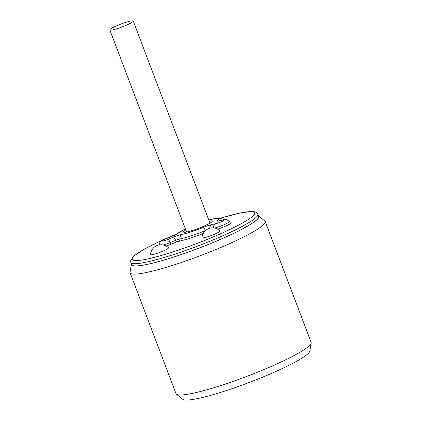 <?xml version="1.0" encoding="UTF-8"?>
<svg xmlns="http://www.w3.org/2000/svg" width="421" height="421" viewBox="0 0 421 421"><rect width="100%" height="100%" fill="white"/><g stroke="black" fill="none" stroke-linecap="round" stroke-linejoin="round"><path stroke-width="0.63" d="M176.431 394.219L182.735 399.313A68.165 8.462 -20.8 0 0 240.059 385.847A68.165 8.462 -20.8 0 0 306.856 354.661A68.165 8.462 159.2 0 0 309.845 351.03L311.177 343.036A72.259 8.967 159.2 0 1 308.009 346.883A72.259 8.967 -20.8 0 1 237.197 379.942A72.259 8.967 -20.8 0 1 176.431 394.219A72.259 8.967 -20.8 0 1 176.025 393.682L130.105 272.787A72.259 8.967 -20.8 0 0 188.845 259.915A72.259 8.967 -20.8 0 0 262.088 225.993A72.259 8.967 159.2 0 0 265.198 221.467A72.259 8.967 159.2 0 0 264.793 220.93L258.489 215.836A68.165 8.462 159.2 0 1 255.936 220.609A68.165 8.462 -20.8 0 1 184.566 253.416A68.165 8.462 -20.8 0 1 131.384 264.12L130.047 272.113A72.259 8.967 -20.8 0 0 130.105 272.787M265.198 221.467L311.124 342.362A72.259 8.967 159.2 0 1 311.177 343.036M176.604 233.992L158.091 242.154L144.15 249.264L134.115 255.815L130.684 260.325L130.81 262.436L131.657 264.667A67.923 8.431 -20.8 0 0 175.862 256.331A67.923 8.431 -20.8 0 0 258.647 216.431L257.799 214.194L256.731 212.721L255.163 211.884L251.863 211.431L239.881 213.031L220.625 218.125M110.36 29.16A12.525 1.552 159.2 0 1 123.058 23.281A12.525 1.552 159.2 0 1 133.241 21.05A12.525 1.552 159.2 0 1 132.699 21.834A12.525 1.552 159.2 0 1 120.006 27.712A12.525 1.552 159.2 0 1 109.823 29.944A12.525 1.552 159.2 0 1 110.36 29.16M150.465 254.6A9.625 1.195 -20.8 0 0 158.043 253.047A9.625 1.195 -20.8 0 0 168.058 248.437A9.625 1.195 159.2 0 0 168.432 247.774A10.599 10.599 0 0 0 150.465 254.6M202.012 237.691A9.625 1.195 -20.8 0 0 209.59 236.134A9.625 1.195 -20.8 0 0 219.604 231.524A9.625 1.195 159.2 0 0 219.983 230.866A10.599 10.599 0 0 0 202.012 237.691M176.557 234.034A65.513 8.131 -20.8 0 0 132.152 258.831A65.513 8.131 -20.8 0 0 174.852 251.305A65.513 8.131 -20.8 0 0 250.3 218.125A65.513 8.131 -20.8 0 0 220.672 218.136M166.106 246.053A12.041 1.495 -20.8 0 0 171.189 244.164L176.625 241.97A2.41 0.3 159.2 0 1 178.836 241.254A28.902 3.589 -20.8 0 0 203.211 233.497M217.657 229.15A12.041 1.495 -20.8 0 0 229.908 223.998A12.041 1.495 -20.8 0 0 230.287 222.025M130.81 262.436A67.923 8.431 -20.8 0 0 175.015 254.1A67.923 8.431 -20.8 0 0 257.799 214.194M209.226 221.088A15.414 1.916 159.2 0 1 209.779 223.309A15.414 1.916 159.2 0 1 193.534 230.155A15.414 1.916 159.2 0 1 185.808 229.982M208.821 220.015A22.092 2.742 159.2 0 1 217.32 220.346A9.22 1.142 -20.8 0 0 219.041 220.946L222.783 220.136A5.231 0.647 159.2 0 1 222.462 221.235A5.231 0.647 159.2 0 1 215.547 223.767L211.805 224.582A9.22 1.142 -20.8 0 0 203.211 227.429A22.092 2.742 159.2 0 1 182.035 234.376A9.22 1.142 -20.8 0 0 173.563 237.128L168.132 239.323A5.231 0.647 159.2 0 1 162.301 240.97A5.231 0.647 159.2 0 1 166.037 238.749L171.473 236.555A9.22 1.142 -20.8 0 0 177.957 233.255A22.092 2.742 159.2 0 1 185.403 228.913M220.488 220.541A4.815 4.405 -127.2 0 0 217.32 220.346M219.262 220.851L219.715 220.709A4.815 3.678 77.7 0 0 219.041 220.946M166.037 238.749A4.815 0.8 68 0 0 165.932 238.749L171.363 236.555A4.815 0.8 68 0 1 171.473 236.555M171.363 236.555L176.515 234.076A4.815 4.552 48.1 0 1 177.957 233.255M171.189 244.164A2.41 0.4 68 0 1 170.168 242.554A9.772 1.21 159.2 0 1 163.164 244.98M176.625 241.97A2.41 0.4 68 0 1 175.604 240.354L170.168 242.554A4.815 0.8 -112 0 0 168.132 239.323M178.836 241.254A2.41 1.905 78.5 0 0 179.904 238.96A4.678 0.579 -20.8 0 0 175.604 240.354A4.815 0.8 -112 0 0 173.563 237.128M205.448 230.619A2.41 0.505 67.7 0 1 205.432 230.587A26.634 3.305 159.2 0 1 179.904 238.96A4.815 3.81 -101.5 0 1 182.035 234.376M205.522 230.55A4.678 0.579 -20.8 0 0 205.432 230.587A4.815 1.005 -112.3 0 0 203.211 227.429M209.769 228.235A4.815 3.678 -102.3 0 1 211.805 224.582M213.51 227.898A4.815 3.678 -102.3 0 1 215.547 223.767M219.715 220.709L223.456 219.894C225.477 220.025 225.124 218.346 229.408 221.414A9.772 1.21 159.2 0 1 224.667 224.44A9.772 1.21 159.2 0 1 214.647 228.056M223.456 219.894A4.815 3.678 77.7 0 0 222.783 220.136M210.968 222.577L211.142 222.299C212.542 221.956 202.343 227.482 193.634 230.103C184.735 232.871 185.161 232.003 185.182 232.155L185.498 232.25M176.494 234.092L185.382 228.861M208.8 219.967L217.273 218.078L221.625 218.415L223.746 219.836M165.932 238.749L161.48 240.991C160.948 241.707 159.727 241.344 159.07 245.432M229.408 221.414L230.582 222.093M133.241 21.05L209.995 223.114M109.823 29.944L186.582 232.013"/></g></svg>
